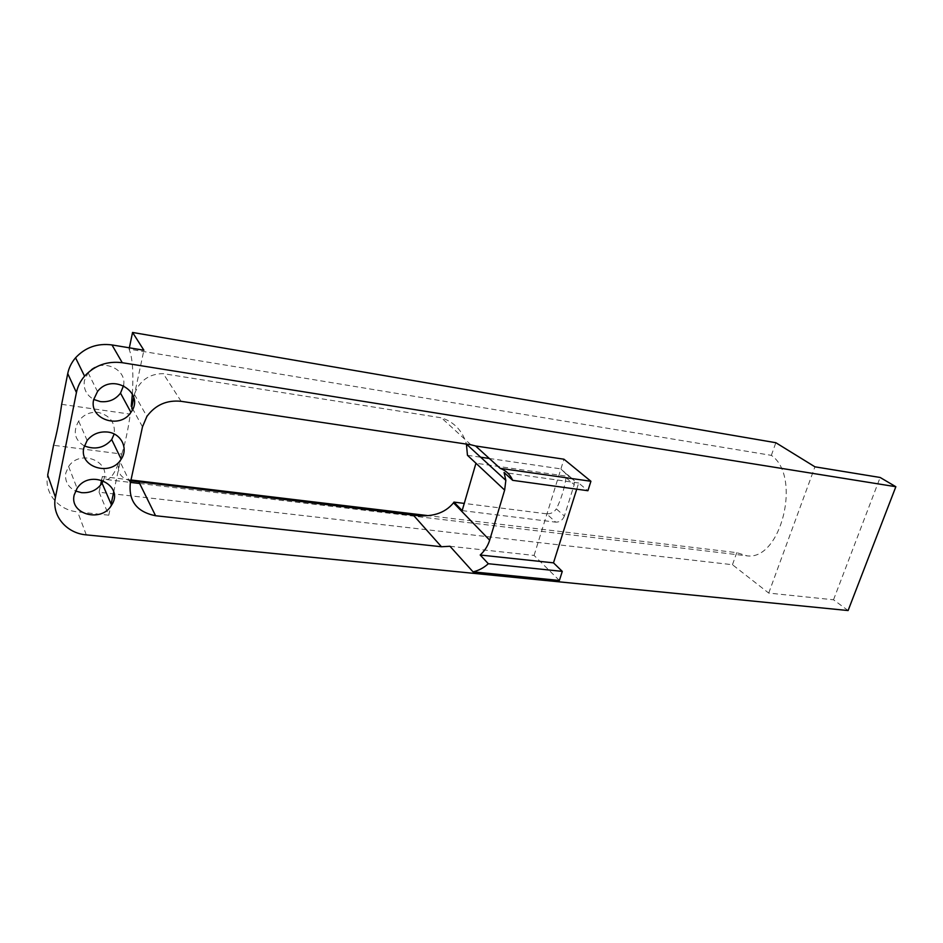 <?xml version="1.0" encoding="UTF-8"?>
<svg xmlns="http://www.w3.org/2000/svg" width="943" height="943" viewBox="0 0 943 943"><rect width="100%" height="100%" fill="white"/><g stroke="black" fill="none" stroke-linecap="round" stroke-linejoin="round"><path stroke-width="0.71" stroke-dasharray="4.71 3.54" d="M61.66 404.347L130.287 414.154L131.761 407.246L131.254 406.327L134.342 394.315C139.481 380.642 149.124 373.758 163.269 373.652L441.43 417.82C454.172 421.993 462.518 430.751 466.455 444.106M130.806 480.859C119.997 478.16 116.248 471.429 119.561 460.679L120.126 461.858L121.788 454.066L53.562 445.296M121.788 454.066C125.372 442.385 128.201 429.089 130.287 414.154M84.316 445.898C74.615 439.992 72.729 431.741 78.658 421.156C83.538 414.602 90.068 411.667 98.272 412.386C110.083 415.509 115.4 422.712 114.197 434.004M566.048 477.759C564.185 489.417 560.955 499.778 556.335 508.855L564.362 516.033L574.228 484.643L566.048 477.759L565.623 473.421L560.555 468.848L569.937 476.675L475.956 463.237M462.164 510.599L555.71 522.151L546.598 513.829C550.853 513.994 554.107 512.332 556.335 508.855M546.598 513.829L464.262 503.409M130.994 479.987L102.339 476.545L106.83 479.586C110.814 479.044 115.058 472.749 119.561 460.679M132.362 393.879C133.635 372.509 132.539 357.597 129.061 349.134L771.35 455.363C801.963 476.239 781.134 560.684 747.115 555.851L736.754 552.669L427.096 515.515M467.457 455.292L480.671 457.214M489.311 458.475L560.555 468.848M133.788 397.675L143.902 350.23M129.061 349.134L129.344 347.826M771.35 455.363L775.841 442.715M848.099 610.545L833.518 599.783L768.722 593.076L732.463 564.716L99.05 492.222L100.524 485.209M101.608 480.046L102.339 476.545M99.05 492.222L108.763 515.184L111.133 504.104M113.702 491.998L120.126 461.858L130.323 483.122M123.557 385.569C127.329 367.805 99.404 357.409 88.112 372.78L84.41 380.583C83.243 388.775 86.343 395.058 93.699 399.443M833.518 599.783L880.149 477.476M768.722 593.076L814.941 466.82M732.463 564.716L736.754 552.669M103.294 480.647C112.335 461.87 80.226 448.385 68.603 466.526L65.786 473.032C64.666 481.107 67.908 487.095 75.511 491.02M108.763 515.184L77.621 511.86C58.336 510.21 43.779 492.8 47.68 475.107M449.976 546.268L534.068 555.427L559.388 580.475M534.068 555.427L563.938 459.206M576.727 489.181L578.66 483.016L587.913 490.725M578.66 483.016L504.081 472.514M564.362 516.033C562.653 520.182 559.765 522.222 555.71 522.151M569.937 476.675L574.417 480.765L574.228 484.643M86.296 534.87L77.621 511.86M142.487 426.814L132.763 409.073M181.127 401.317L163.269 373.652M470.911 444.778L441.43 417.82M106.83 479.586L130.476 482.403M139.647 483.488L747.115 555.851M134.366 394.327L146.896 416.429M565.623 473.421L574.417 480.765M88.112 372.78L97.506 391.557M78.658 421.156L87.157 440.464M68.603 466.526L77.102 488.285"/><path stroke-width="1.41" d="M122.26 362.713C107.29 360.839 94.724 365.33 84.564 376.163C80.379 381.043 77.668 386.489 76.43 392.524L55.448 497.267L47.68 475.107L53.562 445.296C56.851 433.285 59.55 419.635 61.66 404.347L67.731 373.593C68.922 367.758 71.527 362.489 75.558 357.786C85.353 347.33 97.494 343.052 111.981 344.938L122.26 362.713L895.85 486.718L880.149 477.476L814.941 466.82L775.841 442.715L132.562 332.455L143.902 350.23L111.981 344.938M114.197 434.004L111.71 439.579C104.272 447.937 95.149 450.047 84.316 445.898M464.262 503.409L453.937 502.1L453.512 502.831C444.731 513.511 431.352 517.613 413.376 515.149L130.806 480.859M427.096 515.515L130.994 479.987M131.254 406.327L132.362 393.879M505.837 480.364L504.646 490.089L489.665 540.174C487.92 545.832 484.761 550.783 480.199 555.014L488.321 563.725L562.276 571.387L559.388 580.475L473.044 571.859L449.976 546.268L441.442 546.751L155.571 515.738C136.912 511.99 128.496 501.122 130.323 483.122L142.487 426.814L146.896 416.429C155.395 404.912 166.805 399.867 181.127 401.317L470.911 444.778L475.567 445.968L500.191 468.353L590.919 481.272L587.913 490.725L512.662 480.329L504.081 472.514L505.837 480.364L466.42 444.106L467.457 455.292L475.956 463.237L462.164 510.599L453.937 502.1M480.671 457.214L489.311 458.475M488.321 563.725C483.794 567.827 478.702 570.539 473.044 571.859M132.763 409.073L131.761 407.246L133.788 397.675M129.344 347.826L132.562 332.455M100.524 485.209L101.608 480.046M111.133 504.104L113.702 491.998M93.699 399.443L100.323 401.588C108.787 402.437 115.506 399.62 120.504 393.125L123.557 385.569M55.448 497.267C51.394 515.515 66.399 533.314 86.296 534.87L848.099 610.545L895.85 486.718M75.511 491.02L81.57 492.67C90.41 493.236 97.235 490.042 102.021 483.111L103.294 480.647M500.191 468.353C506.049 470.604 510.21 474.6 512.662 480.329M590.919 481.272L563.938 459.206L475.567 445.968M562.276 571.387L553.494 562.853L576.727 489.181M74.167 495.004L77.102 488.285C90.257 468.093 124.959 485.574 111.569 505.13C101.797 522.964 69.252 514.536 74.167 495.004M83.809 447.819L87.157 440.464C92.414 434.063 99.286 431.257 107.773 432.059C121.317 433.497 128.625 448.609 121.175 459.17C110.909 476.828 78.87 467.457 83.809 447.819M93.663 399.632L97.506 391.557C112.406 371.766 145.776 393.101 130.912 412.339C120.103 429.678 88.701 419.352 93.663 399.632M553.494 562.853L480.199 555.014M489.665 540.174L453.512 502.831M504.646 490.089L475.956 463.237M76.43 392.524L67.731 373.593M441.442 546.751L413.376 515.149M155.571 515.738L139.093 482.38M130.476 482.403L139.647 483.488M75.558 357.786L84.564 376.163M120.504 393.125L130.912 412.339M111.71 439.579L121.175 459.17M102.021 483.111L111.569 505.13"/></g></svg>
